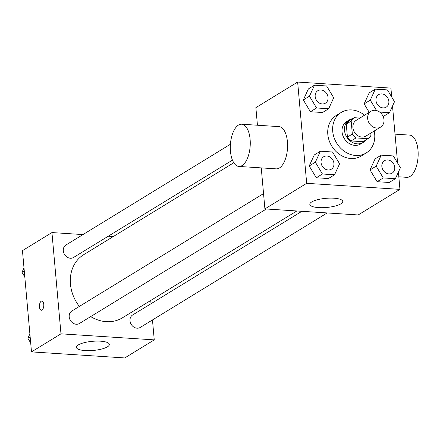 <?xml version="1.0" encoding="UTF-8"?>
<svg xmlns="http://www.w3.org/2000/svg" width="440" height="440" viewBox="0 0 440 440"><rect width="100%" height="100%" fill="white"/><g stroke="black" fill="none" stroke-linecap="round" stroke-linejoin="round"><path stroke-width="0.66" d="M367.664 118.63A9.256 7.766 -121.5 0 1 370.986 111.265A9.256 7.766 -121.5 0 1 382.443 115.104A9.256 7.766 -121.5 0 1 380.661 127.056A9.256 7.766 -121.5 0 1 372.466 126.594A9.256 7.766 -121.5 0 1 367.664 118.63M380.661 127.056L365.921 136.087A9.256 7.766 -121.5 0 1 357.726 135.625A9.256 7.766 -121.5 0 1 352.918 127.661A9.256 7.766 -121.5 0 1 356.246 120.296L370.986 111.265M367.966 138.704L363.055 141.713L351.087 140.938L356.004 137.929L367.966 138.704A12.573 10.544 -121.5 0 0 370.986 135.289L370.793 133.1M359.915 118.047L354.195 117.678A12.573 10.544 -121.5 0 0 351.175 121.088L352.336 134.079A12.573 10.544 -121.5 0 0 356.004 137.929M351.175 121.088L346.264 124.102A12.573 10.544 -121.5 0 1 349.283 120.687L354.195 117.678M346.264 124.102L347.418 137.088L352.336 134.079M351.087 140.938A12.573 10.544 -121.5 0 1 347.418 137.088M352.567 118.674A13.228 11.094 58.5 0 0 349.261 119.922A13.228 11.094 58.5 0 0 346.709 136.994A13.228 11.094 58.5 0 0 363.077 142.478A13.228 11.094 58.5 0 0 365.69 140.096M363.077 142.478L360.618 143.985A13.228 11.094 -121.5 0 1 348.915 143.325A13.228 11.094 -121.5 0 1 342.05 131.951A13.228 11.094 -121.5 0 1 346.803 121.424L349.261 119.922M374.231 130.994A23.809 19.965 -121.5 0 1 366.146 153.005A23.809 19.965 -121.5 0 1 345.081 151.822A23.809 19.965 -121.5 0 1 332.723 131.346A23.809 19.965 -121.5 0 1 341.275 112.404A23.809 19.965 -121.5 0 1 364.562 115.203M366.146 153.005L361.235 156.019A23.809 19.965 -121.5 0 1 340.17 154.831A23.809 19.965 -121.5 0 1 327.811 134.354A23.809 19.965 -121.5 0 1 336.358 115.412L341.275 112.404M383.334 116.463L389.477 112.695L394.515 101.701L387.442 89.914L375.326 89.128L370.282 100.128L376.536 110.545M375.326 89.128L369.182 92.889L364.139 103.889L369.221 112.349L364.139 103.889L370.282 100.128M381.216 155.149L375.073 158.912L370.035 169.912L377.108 181.698L389.224 182.479L395.368 178.717L400.411 167.722L393.333 155.936L381.216 155.149L376.178 166.149L383.251 177.936L395.368 178.717M391.71 97.026L390.913 88.11L297.644 82.06L306.68 183.321L399.949 189.371L398.409 172.084M397.601 163.048L392.519 106.062M314.512 85.184L308.368 88.946L303.325 99.946L310.404 111.733L322.52 112.519L328.664 108.757L333.702 97.757L326.629 85.971L314.512 85.184L309.469 96.184L316.547 107.971L328.664 108.757M320.402 151.206L314.259 154.968L309.221 165.968L316.294 177.755L328.411 178.541L334.554 174.774L339.598 163.779L332.519 151.993L320.402 151.206L315.365 162.206L322.438 173.993L334.554 174.774M257.444 125.23L255.871 107.646L297.644 82.06M261.25 167.888L264.908 208.906L358.182 214.957L399.949 189.371M264.908 208.906L306.68 183.321M311.713 201.955A16.533 4.587 -5.1 0 1 330.044 198.11A16.533 4.587 -5.1 0 1 342.755 201.432A16.533 4.587 -5.1 0 1 326.695 207.465A16.533 4.587 -5.1 0 1 309.82 204.369A16.533 4.587 -5.1 0 1 311.713 201.955M241.648 124.207L278.96 126.627A21.164 9.922 93.7 0 1 287.491 148.385A21.164 9.922 93.7 0 1 276.221 168.861L238.915 166.441A21.164 9.922 93.7 0 1 230.456 151.344A21.164 9.922 93.7 0 1 241.648 124.207A21.164 9.922 93.7 0 1 250.179 145.965A21.164 9.922 93.7 0 1 238.915 166.441M398.833 176.809L406.802 177.326A21.164 9.922 -86.3 0 0 418 150.189A21.164 9.922 -86.3 0 0 409.541 135.091L395.021 134.151M79.354 306.422A37.032 31.059 -121.5 0 1 70.45 284.108A37.032 31.059 -121.5 0 1 83.749 254.645L233.778 162.739M296.83 210.975L122.441 317.807A37.032 31.059 -121.5 0 1 90.695 316.602M263.544 193.595L71.819 311.036A7.299 6.122 58.5 0 0 70.417 320.463A7.299 6.122 58.5 0 0 79.448 323.488L266.349 209M232.447 160.138L73.557 257.466A7.299 6.122 -121.5 0 1 67.094 257.103A7.299 6.122 -121.5 0 1 63.305 250.822A7.299 6.122 -121.5 0 1 65.929 245.014L230.412 144.26M327.162 212.944L140.261 327.432A7.299 6.122 -121.5 0 1 133.804 327.069A7.299 6.122 -121.5 0 1 130.014 320.788A7.299 6.122 -121.5 0 1 132.638 314.98L301.884 211.305M113.289 236.549L108.24 236.22M82.962 234.581L51.942 232.568L60.979 333.828L154.253 339.878L152.471 319.952M151.024 303.716L150.733 300.471M154.253 339.878L124.768 357.94L31.493 351.89L22.457 250.63L51.942 232.568M31.493 351.89L60.979 333.828M78.298 344.938A16.533 4.587 -5.1 0 1 96.63 341.094A16.533 4.587 -5.1 0 1 109.34 344.416A16.533 4.587 -5.1 0 1 93.28 350.449A16.533 4.587 -5.1 0 1 76.406 347.353A16.533 4.587 -5.1 0 1 78.298 344.938M41.322 310.261A4.631 2.173 93.7 0 1 39.474 306.961A4.631 2.173 93.7 0 1 41.921 301.02A4.631 2.173 93.7 0 1 43.786 305.784A4.631 2.173 93.7 0 1 41.322 310.261A4.631 2.173 93.7 0 1 39.468 306.955A4.631 2.173 93.7 0 1 41.921 301.02M29.893 333.938L27.891 338.3L30.701 342.975M27.891 338.3L30.157 336.914M24.002 267.916L22 272.278L24.805 276.953M22 272.278L24.266 270.892M331.315 169.208L331.293 169.219A7.299 6.122 -121.5 0 1 331.293 169.219A7.299 6.122 -121.5 0 1 324.83 168.856A7.299 6.122 -121.5 0 1 321.041 162.575A7.299 6.122 -121.5 0 1 323.664 156.767A7.299 6.122 -121.5 0 1 323.675 156.761A7.299 6.122 -121.5 0 1 332.717 159.781A7.299 6.122 -121.5 0 1 331.315 169.208A7.299 6.122 -121.5 0 1 324.852 168.845A7.299 6.122 -121.5 0 1 321.062 162.564A7.299 6.122 -121.5 0 1 323.686 156.756L323.664 156.767M314.259 154.968L309.221 165.968L315.365 162.206M309.221 165.968L316.294 177.755L322.438 173.993M316.294 177.755L328.411 178.541M392.117 173.156A7.299 6.122 -121.5 0 1 392.106 173.162A7.299 6.122 -121.5 0 1 385.644 172.799A7.299 6.122 -121.5 0 1 381.854 166.518A7.299 6.122 -121.5 0 1 384.478 160.71A7.299 6.122 -121.5 0 1 384.489 160.705L384.5 160.699A7.299 6.122 -121.5 0 1 393.536 163.724A7.299 6.122 -121.5 0 1 392.128 173.146A7.299 6.122 -121.5 0 1 385.666 172.782A7.299 6.122 -121.5 0 1 381.876 166.507A7.299 6.122 -121.5 0 1 384.5 160.699M375.073 158.912L370.035 169.912L376.178 166.149M370.035 169.912L377.108 181.698L383.251 177.936M377.108 181.698L389.224 182.479M325.402 103.197L325.418 103.186A7.299 6.122 -121.5 0 1 318.962 102.823A7.299 6.122 -121.5 0 1 315.172 96.542A7.299 6.122 -121.5 0 1 317.79 90.734A7.299 6.122 -121.5 0 1 326.827 93.759A7.299 6.122 -121.5 0 1 325.418 103.186A7.299 6.122 -121.5 0 1 325.402 103.197A7.299 6.122 -121.5 0 1 318.94 102.834A7.299 6.122 -121.5 0 1 315.15 96.553A7.299 6.122 -121.5 0 1 317.774 90.745A7.299 6.122 -121.5 0 1 317.784 90.739M308.368 88.946L303.325 99.946L309.469 96.184M303.325 99.946L310.404 111.733L316.547 107.971M310.404 111.733L322.52 112.519M379.671 112.063L389.477 112.695M386.232 107.129L386.216 107.14A7.299 6.122 -121.5 0 1 386.216 107.14A7.299 6.122 -121.5 0 1 379.753 106.777A7.299 6.122 -121.5 0 1 375.964 100.496A7.299 6.122 -121.5 0 1 378.587 94.688A7.299 6.122 -121.5 0 1 378.598 94.683A7.299 6.122 -121.5 0 1 387.64 97.702A7.299 6.122 -121.5 0 1 386.232 107.129A7.299 6.122 -121.5 0 1 379.775 106.766A7.299 6.122 -121.5 0 1 375.986 100.485A7.299 6.122 -121.5 0 1 378.604 94.677L378.604 94.677M369.182 92.889L364.139 103.889"/></g></svg>
